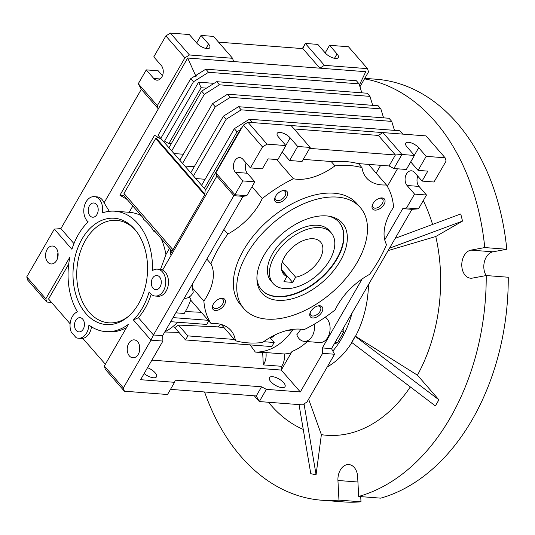 <?xml version="1.0" encoding="UTF-8"?>
<svg xmlns="http://www.w3.org/2000/svg" width="535" height="535" viewBox="0 0 535 535"><rect width="100%" height="100%" fill="white"/><g stroke="black" fill="none" stroke-linecap="round" stroke-linejoin="round"><path stroke-width="0.8" d="M273.051 283.41L271.011 281.062A38.54 22.764 -41 0 1 278.08 245.779A38.54 22.764 -41 0 1 317.69 225.262A38.54 22.764 -41 0 1 329.152 230.465L331.198 232.812A38.54 22.764 -41 0 1 329.66 260.224A38.54 22.764 -41 0 1 300.583 285.61A38.54 22.764 -41 0 1 273.051 283.41A38.54 22.764 -41 0 1 274.582 255.998A38.54 22.764 -41 0 1 303.659 230.618A38.54 22.764 -41 0 1 331.198 232.812M261.454 289.656A51.387 30.348 139 0 0 276.602 296.437A51.387 30.348 139 0 0 329.306 269.212A51.387 30.348 139 0 0 338.983 222.192M328.416 216.12A51.387 30.348 -41 0 1 339.116 222.346A51.387 30.348 -41 0 1 329.687 269.393A51.387 30.348 -41 0 1 276.876 296.751A51.387 30.348 -41 0 1 261.588 289.81A51.387 30.348 -41 0 1 256.907 278.354M326.484 215.913A53.313 31.485 -41 0 1 329.841 216.354A53.313 31.485 -41 0 1 339.07 262.946A53.313 31.485 -41 0 1 277.759 300.309A53.313 31.485 -41 0 1 256.94 279.798A53.313 31.485 -41 0 1 279.651 235.975A53.313 31.485 -41 0 1 326.484 215.913M266.905 319.114A77.08 45.522 -41 0 1 243.98 308.708A77.08 45.522 -41 0 1 258.124 238.135A77.08 45.522 -41 0 1 337.344 197.107A77.08 45.522 -41 0 1 360.269 207.513A77.08 45.522 -41 0 1 346.125 278.086A77.08 45.522 -41 0 1 266.905 319.114M360.269 207.513L356.865 203.601A77.08 45.522 139 0 0 333.94 193.195A77.08 45.522 139 0 0 254.72 234.23A77.08 45.522 139 0 0 240.576 304.803L243.98 308.708M309.611 148.396L395.398 154.976L389.059 165.957L357.882 163.57A111.996 66.146 139 0 0 346.493 161.65A111.996 66.146 139 0 0 333.954 161.73L303.271 159.376M361.988 167.669A111.996 66.146 139 0 0 349.897 165.562A111.996 66.146 139 0 0 334.97 165.87A51.387 30.348 -41 0 1 293.354 178.743A111.996 66.146 139 0 0 262.27 198.525A51.387 30.348 -41 0 1 227.87 234.022A111.996 66.146 139 0 0 210.917 263.795A51.387 30.348 -41 0 1 203.882 301.118A111.996 66.146 139 0 0 211.004 323.448A51.387 30.348 -41 0 1 215.625 323.488A51.387 30.348 -41 0 1 230.906 330.429A51.387 30.348 -41 0 1 235.453 340.735A111.996 66.146 139 0 0 262.471 342.534A51.387 30.348 -41 0 1 300.396 329.145A51.387 30.348 -41 0 1 304.081 329.66A111.996 66.146 139 0 0 335.171 309.879A51.387 30.348 -41 0 1 369.571 274.381A111.996 66.146 139 0 0 386.517 244.609A51.387 30.348 -41 0 1 393.559 207.286A111.996 66.146 139 0 0 386.437 184.956A51.387 30.348 -41 0 1 366.535 177.974A51.387 30.348 -41 0 1 361.988 167.669L358.457 163.61M190.881 300.322L211.004 323.448M284.694 190.44A7.711 4.554 -41 0 1 286.68 196.967A7.711 4.554 -41 0 1 277.652 202.645A7.711 4.554 -41 0 1 275.023 197.475A7.711 4.554 -41 0 1 282.948 190.58A7.711 4.554 -41 0 1 284.694 190.44M275.244 196.94A6.32 3.732 139 0 0 275.672 199.843A6.32 3.732 139 0 0 277.545 200.699A6.32 3.732 139 0 0 284.038 197.335A6.32 3.732 139 0 0 285.202 191.55A6.32 3.732 139 0 0 283.323 190.694A6.32 3.732 139 0 0 282.386 190.727M382.057 197.917A7.711 4.554 -41 0 1 384.043 204.444A7.711 4.554 -41 0 1 375.008 210.121A7.711 4.554 -41 0 1 372.38 204.952A7.711 4.554 -41 0 1 380.305 198.057A7.711 4.554 -41 0 1 382.057 197.917M372.601 204.417A6.32 3.732 139 0 0 373.029 207.319A6.32 3.732 139 0 0 374.908 208.168A6.32 3.732 139 0 0 381.401 204.805A6.32 3.732 139 0 0 382.558 199.027A6.32 3.732 139 0 0 380.679 198.171A6.32 3.732 139 0 0 379.743 198.197M319.79 305.759A7.711 4.554 -41 0 1 321.776 312.286A7.711 4.554 -41 0 1 312.748 317.964A7.711 4.554 -41 0 1 310.119 312.794A7.711 4.554 -41 0 1 318.044 305.9A7.711 4.554 -41 0 1 319.79 305.759M310.34 312.259A6.32 3.732 139 0 0 310.768 315.162A6.32 3.732 139 0 0 312.647 316.011A6.32 3.732 139 0 0 319.141 312.647A6.32 3.732 139 0 0 320.298 306.869A6.32 3.732 139 0 0 318.419 306.013A6.32 3.732 139 0 0 317.482 306.04M222.433 298.283A7.711 4.554 -41 0 1 224.412 304.81A7.711 4.554 -41 0 1 215.384 310.487A7.711 4.554 -41 0 1 212.756 305.318A7.711 4.554 -41 0 1 220.681 298.423A7.711 4.554 -41 0 1 222.433 298.283M212.977 304.783A6.32 3.732 139 0 0 213.405 307.685A6.32 3.732 139 0 0 215.284 308.541A6.32 3.732 139 0 0 221.778 305.177A6.32 3.732 139 0 0 222.934 299.393A6.32 3.732 139 0 0 221.055 298.537A6.32 3.732 139 0 0 220.119 298.57M184.221 298.269L184.642 298.303A13.489 9.409 -85.6 0 0 193.269 292.23L192.266 287.77L192.827 283.363M57.606 258.131A8.995 6.273 94.4 0 1 58.021 252.767M47.735 262.11A8.995 6.273 94.4 0 1 46.077 251.871A8.995 6.273 94.4 0 1 52.537 246.026A8.995 6.273 94.4 0 1 55.954 247.872A8.995 6.273 94.4 0 1 57.613 258.104A8.995 6.273 94.4 0 1 51.159 263.956A8.995 6.273 94.4 0 1 47.735 262.11M325.327 317.135A13.408 9.356 94.4 0 1 326.858 318.546A13.408 9.356 94.4 0 1 329.333 333.807A13.408 9.356 94.4 0 1 319.703 342.534L304.101 341.337A13.408 9.356 94.4 0 1 298.998 338.575A13.408 9.356 94.4 0 1 296.798 334.783A69.369 48.384 -85.6 0 0 300.884 329.185M314.259 324.17A13.408 9.356 94.4 0 1 304.101 341.337M139.682 346.606A8.995 6.273 -85.6 0 0 139.267 351.976M129.396 355.949A8.995 6.273 94.4 0 1 127.738 345.717A8.995 6.273 94.4 0 1 134.198 339.865A8.995 6.273 94.4 0 1 137.615 341.711A8.995 6.273 94.4 0 1 139.274 351.95A8.995 6.273 94.4 0 1 132.82 357.795A8.995 6.273 94.4 0 1 129.396 355.949M272.462 376.687A8.995 3.651 -150 0 1 281.624 380.739A8.995 3.651 -150 0 1 285.015 386.658A8.995 3.651 -150 0 1 281.992 387.634A8.995 3.651 -150 0 1 272.837 383.582A8.995 3.651 -150 0 1 269.439 377.663A8.995 3.651 -150 0 1 272.462 376.687M147.533 367.699A8.995 3.651 -150 0 1 156.508 376.794A8.995 3.651 -150 0 1 153.485 377.77A8.995 3.651 -150 0 1 144.142 373.57M141.32 89.318L158.333 108.866L157.337 105.602L138.284 83.707L141.32 89.318L60.896 228.612L54.343 229.1L71.917 249.303A60.375 42.111 94.4 0 1 88.188 221.885A13.489 9.409 94.4 0 1 87.044 220.774A13.489 9.409 94.4 0 1 84.557 205.42A13.489 9.409 94.4 0 1 94.247 196.646A13.489 9.409 94.4 0 1 99.376 199.421A13.489 9.409 94.4 0 1 102.312 212.937A60.375 42.111 94.4 0 1 114.911 211.205A60.375 42.111 94.4 0 1 152.488 270.603A13.489 9.409 94.4 0 1 157.337 269.152A13.489 9.409 94.4 0 1 162.466 271.92A13.489 9.409 94.4 0 1 164.954 287.275A13.489 9.409 94.4 0 1 155.27 296.049A13.489 9.409 94.4 0 1 150.134 293.274A13.489 9.409 94.4 0 1 149.138 291.923A60.375 42.111 94.4 0 1 133.396 319.95L150.97 340.146L123.384 387.935L124.374 391.199L167.522 394.509L174.564 382.311L175.273 380.171L261.561 386.798L266.356 389.353L259.314 401.558L302.456 404.868L306.97 402.032L334.562 354.244L322.625 353.327L322.344 347.931L362.195 278.916M155.27 296.049L158.026 296.256A13.489 9.409 -85.6 0 0 167.709 287.489A13.489 9.409 -85.6 0 0 165.221 272.134A13.489 9.409 -85.6 0 0 162.613 270.068L216.856 176.122L233.869 195.67L243.05 196.372L218.741 238.47A111.996 66.146 139 0 0 212.168 249.852L162.627 335.666L162.907 341.062L140.598 379.703L174.564 382.311M157.337 269.152L162.018 269.506L162.613 270.068M82.724 319.148A7.129 4.976 -85.6 0 0 80.016 317.676A7.129 4.976 -85.6 0 0 74.893 322.317A7.129 4.976 -85.6 0 0 76.211 330.429A7.129 4.976 -85.6 0 0 78.926 331.894A7.129 4.976 -85.6 0 0 84.042 327.26A7.129 4.976 -85.6 0 0 82.724 319.148M159.557 276.956A7.129 4.976 -85.6 0 0 156.849 275.492A7.129 4.976 -85.6 0 0 151.726 280.126A7.129 4.976 -85.6 0 0 153.043 288.238A7.129 4.976 -85.6 0 0 155.759 289.709A7.129 4.976 -85.6 0 0 160.874 285.068A7.129 4.976 -85.6 0 0 159.557 276.956M96.467 204.457A7.129 4.976 -85.6 0 0 93.759 202.992A7.129 4.976 -85.6 0 0 88.636 207.627A7.129 4.976 -85.6 0 0 89.954 215.739A7.129 4.976 -85.6 0 0 92.669 217.21A7.129 4.976 -85.6 0 0 97.785 212.569A7.129 4.976 -85.6 0 0 96.467 204.457M134.646 229.214A53.313 37.182 -85.6 0 0 134.479 229.02A53.313 37.182 -85.6 0 0 81.975 239.085A53.313 37.182 -85.6 0 0 85.928 313.604A53.313 37.182 -85.6 0 0 127.725 316.994A53.313 37.182 -85.6 0 0 134.646 229.214M135.235 229.903A51.387 35.838 -85.6 0 0 85.065 240.997A51.387 35.838 -85.6 0 0 89.191 312.259A51.387 35.838 -85.6 0 0 128.607 316.238M190.768 78.638L193.489 81.761L160.794 138.391L158.072 135.261L190.768 78.638L194.245 76.451L196.017 76.458L187.685 58.027L104.091 202.818A13.489 9.409 -85.6 0 0 102.131 199.635A13.489 9.409 -85.6 0 0 96.995 196.86L94.247 196.646M302.355 48.585L305.325 43.442L324.377 65.337L367.525 68.647L348.466 46.752L329.56 45.301L337.043 53.901A8.219 3.337 -150 0 1 338.287 57.559A8.219 3.337 -150 0 1 335.525 58.455A8.219 3.337 -150 0 1 325.293 52.998L317.81 44.398L305.325 43.442L302.85 48.625L218.541 42.151M187.685 58.027L233.581 61.552L232.585 58.288L213.532 36.393L201.046 35.437L208.536 44.037A8.219 3.337 -150 0 1 209.78 47.695A8.219 3.337 -150 0 1 207.012 48.591A8.219 3.337 -150 0 1 196.786 43.134L189.296 34.534L170.391 33.083L165.877 35.919L153.779 56.864L161.269 65.471A8.219 5.731 94.4 0 1 162.78 74.826A8.219 5.731 94.4 0 1 156.882 80.17A8.219 5.731 94.4 0 1 153.752 78.484L146.269 69.878L138.284 83.707M293.354 178.743L276.628 159.517M252.012 186.735L262.27 198.525M331.185 161.517L334.97 165.87M368.535 164.385L386.437 184.956M235.453 340.735L221.329 324.504M189.397 296.912L190.888 299.533A60.375 42.111 -85.6 0 1 184.214 313.477L175.814 312.828M203.882 301.118L192.266 287.77M206.831 259.1L210.917 263.795M227.87 234.022L223.924 229.495M262.504 146.964L250.413 167.91L262.351 168.826L268.102 158.862L277.832 159.611L285.931 145.58L267.025 144.129L262.504 146.964L243.452 125.07L247.966 122.234L291.114 125.544L310.166 147.439L302.061 161.47L289.582 160.513L282.206 152.034M384.739 239.861L402.768 208.637L406.573 207.928L414.551 194.105L407.068 185.498A8.219 5.731 94.4 0 1 405.55 176.142A8.219 5.731 94.4 0 1 411.455 170.799A8.219 5.731 94.4 0 1 414.585 172.484L422.068 181.091L427.819 171.126L418.089 170.377L410.713 161.898M294.083 128.955L378.385 135.429L395.398 154.976L401.959 154.488L414.444 155.444L406.339 169.475L393.854 168.518L389.059 165.957M387.32 186.367L397.472 168.792M380.666 165.315L376.152 173.133M402.768 208.637L411.95 209.339L331.526 348.633L322.344 347.931M307.237 341.577A69.369 48.384 94.4 0 1 292.03 351.421L281.263 370.066L300.322 391.961L322.625 353.327M291.923 330.984A69.369 48.384 94.4 0 1 255.335 352.077L262.678 352.639A69.369 48.384 -85.6 0 0 265.962 352.572L284.319 353.983A69.369 48.384 -85.6 0 0 291.234 352.799M220.841 324.364A54.597 38.079 94.4 0 1 217.712 326.865L224.312 327.928M270.576 338.394A62.227 43.402 -85.6 0 0 275.171 334.85M234.337 339.451L187.872 335.886L185.525 339.952L174.738 327.56A56.576 39.456 -85.6 0 0 178.476 325.086L217.712 326.865M185.371 311.551L201.314 312.313M162.627 335.666L153.445 334.963L233.869 195.67L234.918 194.753L246.849 195.67L243.05 196.372M246.14 162.994A8.219 5.731 -85.6 0 0 247.351 173.24L254.834 181.84L246.849 195.67M123.384 387.935L104.332 366.04L128.413 324.324A60.375 42.111 94.4 0 1 105.669 331.606A60.375 42.111 94.4 0 1 88.884 325.012A13.489 9.409 94.4 0 1 78.438 338.234A13.489 9.409 94.4 0 1 76.037 337.592L71.275 332.115A13.489 9.409 94.4 0 1 77.408 311.831A60.375 42.111 94.4 0 1 69.891 257.074L45.803 298.784L46.799 302.048L51.527 302.409M70.112 323.769L48.558 298.998L68.714 264.089M54.343 229.1L26.75 276.889L27.74 280.153L46.799 302.048M285.931 145.58L278.447 136.98A8.219 3.337 -150 0 1 277.204 133.315A8.219 3.337 -150 0 1 282.841 133.075A8.219 3.337 -150 0 1 290.197 137.876L297.681 146.483L289.582 160.513M310.166 147.439L297.681 146.483M378.385 135.429L382.906 132.586L401.959 154.488L393.854 168.518M414.444 155.444L406.954 146.844A8.219 3.337 -150 0 1 405.711 143.179A8.219 3.337 -150 0 1 411.348 142.945A8.219 3.337 -150 0 1 418.704 147.747L426.194 156.347L418.089 170.377M422.068 181.091L433.999 182.007L446.096 161.062L445.1 157.798L426.194 156.347M417.788 176.175A8.219 5.731 -85.6 0 0 418.999 186.414L407.068 185.498M414.551 194.105L426.489 195.021L418.999 186.414M406.573 207.928L418.504 208.844L426.489 195.021M418.504 208.844L411.95 209.339M331.526 348.633L334.562 354.244M300.322 391.961L266.356 389.353M281.263 370.066L151.893 360.135M104.332 366.04L105.321 369.304L124.374 391.199M281.818 369.11L281.671 366.308A13.408 9.356 -85.6 0 0 284.319 353.983M265.962 352.572A13.408 9.356 94.4 0 1 263.314 364.897L281.671 366.308M262.678 352.639L263.314 364.897M249.858 344.527L255.335 352.077M286.64 330.576L292.083 330.998L292.879 329.62M185.525 339.952L271.813 346.573L274.161 342.507L269.921 337.638M187.872 335.886L178.476 325.086M274.161 342.507L263.621 341.698M177.546 322.204A60.375 42.111 94.4 0 1 164.9 331.733M170.705 321.682L206.717 324.444L208.77 320.88M208.275 320.318L173.052 317.609M105.669 331.606L108.418 331.82A60.375 42.111 -85.6 0 0 126.534 327.58M162.907 341.062L150.97 340.146L153.445 334.963L138.425 317.703A60.375 42.111 -85.6 0 0 151.218 294.33M254.834 181.84L242.903 180.924L234.918 194.753L215.866 172.858L243.452 125.07M242.903 180.924L235.413 172.323A8.219 5.731 94.4 0 1 233.895 162.968A8.219 5.731 94.4 0 1 239.8 157.618A8.219 5.731 94.4 0 1 242.93 159.31L250.413 167.91M45.803 298.784L26.75 276.889M73.957 243.619L60.896 228.612M162.48 75.709L158.2 70.794L146.269 69.878M247.966 122.234L267.025 144.129M241.96 127.658L241.024 128.179L205.687 189.958L204.35 188.434L237.038 131.811L234.317 128.688L201.628 185.311L204.35 188.434M382.906 132.586L426.047 135.903L445.1 157.798M334.435 343.59A13.408 9.356 -85.6 0 0 337.518 342.634L335.097 342.447M337.518 342.634L343.731 331.874L341.31 331.687M343.731 331.874A13.408 9.356 -85.6 0 0 343.771 327.427M254.299 395.8L259.314 401.558L256.278 395.947L261.561 386.798M256.278 395.947L170.491 389.366M91.485 326.818A13.489 9.409 94.4 0 1 82.818 338.374L105.355 364.261M133.396 319.95L138.425 317.703M216.856 176.122L215.866 172.858M205.253 189.457L204.791 194.573L170.157 254.56L170.618 249.43L154.334 230.725L153.933 231.421A60.375 42.111 -85.6 0 0 143.046 218.909L143.447 218.213L127.169 199.501L119.927 195.242L154.561 135.255L161.771 139.495M169.575 248.233L165.93 254.533L160.52 269.393M155.016 231.501L153.933 231.421M141.253 215.692A60.375 42.111 -85.6 0 0 129.597 212.335L114.911 211.205M165.93 254.533A60.375 42.111 -85.6 0 0 161.142 238.543M109.294 211.312L104.091 202.818M129.182 212.301L132.827 206.002M402.694 134.111L251.811 122.528M402.628 133.904L399.906 130.781L249.37 119.225L234.317 128.688M172.116 251.156L170.618 249.43M240.523 129.624L237.038 131.811M329.56 45.301L325.186 52.878M201.046 35.437L196.673 43.007M179.86 160.266L174.002 153.532L183.338 154.247M372.694 105.335L369.966 96.374L367.244 93.244L216.702 81.688L201.655 91.151L168.96 147.774L163.115 141.019L164.546 141.126L168.826 143.648L171.24 143.828M157.511 136.987L156.588 138.592L204.838 194.038M124.548 194.091L123.712 195.529L127.169 199.501M201.635 185.291L195.777 178.556L205.112 179.272M190.748 172.778L184.889 166.044L194.225 166.76M232.585 58.288L189.443 54.978L184.929 57.82L157.337 105.602M233.581 61.552L365.759 71.697L359.42 84.991M196.017 76.458L196.786 74.853L205.814 69.175L208.536 72.299L193.489 81.761M119.927 195.242L123.712 195.529M172.952 249.718L123.973 193.429L155.672 138.525L156.588 138.592M184.929 57.82L165.877 35.919M189.443 54.978L170.391 33.083M249.37 119.225L252.092 122.348M367.525 68.647L368.515 71.911L359.955 86.737M324.377 65.337L319.863 68.172L302.85 48.625M383.582 117.847L380.853 108.886L378.131 105.756L227.589 94.2L212.542 103.663L179.847 160.286L184.889 166.044M394.469 130.359L391.74 121.391L389.019 118.268L238.476 106.712L223.429 116.175L190.741 172.798L195.777 178.556M204.651 194.814L155.672 138.525M168.96 147.774L174.002 153.532M361.807 92.823L359.079 83.861L356.357 80.731L205.814 69.175M168.826 143.648L201.113 87.727L206.45 88.135M380.853 108.886L230.311 97.323L215.264 106.786L182.575 163.416M369.966 96.374L219.424 84.811L204.377 94.274L171.681 150.903M391.74 121.391L241.205 109.835L226.151 119.298L193.463 175.921M201.113 87.727L198.592 82.156L214.067 83.346M359.079 83.861L208.536 72.299M160.794 138.391L163.115 141.019M164.546 141.126L198.592 82.156M212.542 103.663L215.264 106.786M223.429 116.175L226.151 119.298M201.655 91.151L204.377 94.274M230.311 97.323L227.589 94.2M219.424 84.811L216.702 81.688M241.205 109.835L238.476 106.712M319.609 259.455A24.47 14.452 139 0 0 320.585 242.047A24.47 14.452 139 0 0 303.098 240.65A24.47 14.452 139 0 0 284.633 256.767A24.47 14.452 139 0 0 283.664 274.174A24.47 14.452 139 0 0 286.921 276.528L283.924 281.718L292.672 282.393L295.668 277.204A24.47 14.452 139 0 0 319.609 259.455M281.784 270.623L286.921 276.528M281.55 269.62L292.672 282.393M295.668 277.204L282.326 261.869M268.47 402.26A146.817 102.392 -85.6 0 0 270.844 405.082A146.817 102.392 -85.6 0 0 303.251 429.431M351.622 342.333A86.71 60.475 -85.6 0 0 353.428 339.33A86.71 60.475 -85.6 0 0 355.146 336.227L355.253 336.354A86.911 60.615 94.4 0 1 351.729 342.454L351.622 342.333M352.097 312.995A86.71 60.475 94.4 0 1 341.644 338.428A86.71 60.475 94.4 0 1 332.83 351.047M351.869 342.554A86.71 60.475 94.4 0 1 327.219 366.95M355.253 336.354L438.881 399.805A187.27 130.607 -85.6 0 1 435.356 405.911L351.729 342.454M368.495 284.607A86.71 60.475 94.4 0 1 355.514 336.261L355.146 336.227M299.032 404.607L310.781 473.696A187.27 130.607 -85.6 0 0 316.078 474.712L321.374 434.661A146.817 102.392 -85.6 0 0 410.325 386.919M304.034 403.878L316.078 474.712M308.628 399.157L321.374 434.661M438.881 399.805L417.44 375.175A146.817 102.392 -85.6 0 0 435.778 236.517L462.507 221.095A187.27 130.607 -85.6 0 0 460.729 213.98L395.231 238.296M355.514 336.261L417.44 375.175M388.136 250.581L435.778 236.517M389.513 248.193L462.507 221.095M432.574 224.433A146.817 102.392 -85.6 0 0 423.272 200.592M338.963 500.111A211.967 147.834 94.4 0 1 321.709 500.225L343.744 501.917A211.967 147.834 -85.6 0 0 360.991 501.803L338.963 500.111L337.939 480.477A14.131 9.857 94.4 0 1 348.88 464.567A14.131 9.857 94.4 0 1 357.654 476.825L358.677 496.46L380.706 498.152A211.967 147.834 -85.6 0 0 508.25 277.237L486.221 275.552A211.967 147.834 94.4 0 1 358.677 496.46M486.221 275.552L472.385 278.113A14.131 9.857 94.4 0 1 470.579 278.207A14.131 9.857 94.4 0 1 461.779 264.658A14.131 9.857 94.4 0 1 470.934 250.126L484.763 247.565L506.799 249.256A211.967 147.834 -85.6 0 0 376.192 79.233L364.79 78.357M364.502 78.866A211.967 147.834 94.4 0 1 484.763 247.565M321.709 500.225A211.967 147.834 94.4 0 1 204.577 391.981M360.991 501.803L360.717 496.614M486.168 275.558A14.131 9.857 94.4 0 1 484.57 261.113A14.131 9.857 94.4 0 1 492.962 251.818L506.799 249.256M290.197 137.876L285.824 145.453M418.704 147.747L414.331 155.317M235.413 172.323L247.351 173.24M153.752 78.484L160.232 78.979M334.495 58.315L337.043 53.901M205.988 48.451L208.536 44.037M357.928 482.015L337.939 480.477M492.962 251.818L470.934 250.126M178.951 332.395L164.74 332.001M78.438 338.234L83.012 338.588"/></g></svg>
